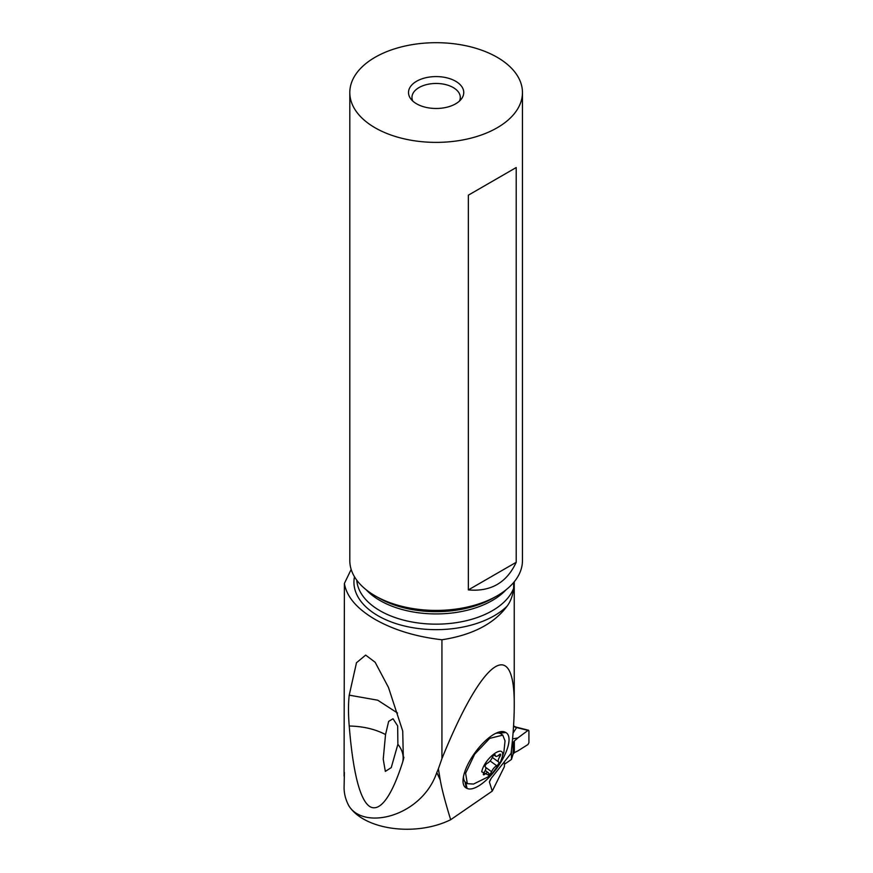 <?xml version="1.0" encoding="UTF-8"?>
<svg xmlns="http://www.w3.org/2000/svg" width="873" height="873" viewBox="0 0 873 873"><rect width="100%" height="100%" fill="white"/><g stroke="black" fill="none" stroke-linecap="round" stroke-linejoin="round"><path stroke-width="1.31" d="M512.593 744.451L511.774 747.124L513.128 742.661L512.593 744.451L512.069 744.2M516.063 727.176L516.489 727.755L513.062 733.08M511.458 750.06L511.458 759.434L504.419 764.279L511.458 759.434L513.128 754.043L514.328 752.701L513.128 754.043L511.458 759.434M528.918 730.897L527.99 730.406L528.918 730.897L528.918 742.737L527.99 744.505L528.918 742.737L528.918 730.897L527.99 730.406L517.82 737.969A57.323 30.086 115.8 0 1 514.328 741.002L513.128 742.661L514.328 741.002A57.323 30.086 115.8 0 0 517.82 737.969L512.571 738.853M517.82 750.933A57.323 30.086 115.8 0 0 514.328 752.701A57.323 30.086 115.8 0 1 517.82 750.933L527.99 744.505L517.82 750.933M344.388 772.387L344.082 787.642A105.84 61.11 0 0 0 348.938 805.943C364.39 829.961 415.81 836.923 450.675 819.714L492.252 791.113L504.419 766.603L504.419 761.703M351.175 569.436L344.388 583.448L344.082 776.086M344.388 583.448C346.614 596.706 356.839 608.688 375.084 619.404C393.745 629.979 416.028 636.766 441.934 639.767C472.271 635.086 494.02 623.846 507.202 606.026C510.672 601.333 512.822 595.408 513.662 588.249L513.662 582.487M441.934 639.767L441.934 758.626C482.463 658.395 514.884 634.758 514.241 705.908L514.241 581.789M490.506 779.24L489.404 782.012L491.313 778.149L511.098 753.334C513.182 734.957 514.23 719.145 514.241 705.908M489.404 782.012L492.252 791.113M450.675 819.714C445.252 802.167 441.771 788.919 440.254 779.971L438.377 768.829L441.934 758.626M473.864 754.283A34.058 12.997 126.1 0 0 463.192 783.234A34.058 12.997 126.1 0 0 466.335 788.046L467.055 788.395A34.058 12.997 126.1 0 0 498.21 766.254A34.058 12.997 126.1 0 0 505.74 732.491L505.031 732.141A34.058 12.997 126.1 0 0 500.895 731.639A34.058 12.997 126.1 0 0 473.864 754.283M438.377 768.829L436.795 772.54C421.975 816.19 364.434 830.845 348.938 805.943M402.726 731.039L403.359 759.674L402.726 761.9C389.042 804.742 377.322 810.657 370.261 806.816C363.004 802.713 354.012 784.947 349.222 726.02C348.251 714.005 348.251 703.714 349.222 695.159L356.49 662.738L365.667 655.11L375.15 662.269L388.485 687.477L402.726 731.039M497.174 595.812L493.431 597.961A81.047 46.793 0 0 1 378.817 597.961L375.084 595.812A86.329 49.848 0 0 0 497.174 595.812A86.329 49.848 0 0 0 522.458 560.564L522.458 92.538A86.329 49.848 180 0 1 469.161 138.589A86.329 49.848 180 0 1 375.084 127.785A86.329 49.848 180 0 1 349.8 92.538A86.329 49.848 180 0 1 403.086 46.487A86.329 49.848 180 0 1 497.174 57.291A86.329 49.848 180 0 1 522.458 92.538M349.8 92.538L349.8 560.564A86.329 49.848 0 0 0 375.084 595.812L378.817 597.961M468.365 195.17L468.365 589.908L516.216 562.288L516.216 167.54L468.365 195.17L516.216 167.54M516.216 562.288C506.733 582.706 490.79 591.905 468.365 589.908M416.596 103.811A27.63 15.954 0 0 0 461.348 99.042A27.63 15.954 0 0 0 455.662 81.254A27.63 15.954 0 0 0 420.459 79.399A27.63 15.954 0 0 0 410.91 99.042A27.63 15.954 0 0 0 416.596 103.811M459.449 101.082A24.171 13.957 0 0 0 460.3 97.416A24.171 13.957 0 0 0 453.218 87.551A24.171 13.957 0 0 0 426.875 84.528A24.171 13.957 0 0 0 411.958 97.416A24.171 13.957 0 0 0 412.798 101.082M349.222 726.02C363.135 726.303 375.237 729.151 385.539 734.553L383.225 759.183L385.342 771.394L391.246 767.607L397.881 744.298C402.388 749.907 404.003 755.767 402.726 761.9M385.539 734.553L388.649 721.382L393.014 718.752L397.662 725.9L397.881 744.298M397.553 713.055L377.736 700.201L349.222 695.159M463.508 776.403A30.042 11.458 126.1 0 0 463.541 777.581A30.042 11.458 126.1 0 0 465.778 782.535L467.328 783.659L465.604 773.26L474.694 754.185L489.698 738.372L502.772 735.142L505.041 740.882L503.863 752.275L500.436 762.227L492.427 773.205L489.546 775.606L481.721 771.808C484.482 757.731 505.893 742.476 502.291 757.153L500.436 762.227M502.772 735.142L501.222 734.007A30.042 11.458 126.1 0 0 495.82 733.385A30.042 11.458 126.1 0 0 495.504 733.462M492.427 773.205L487.756 777.057L473.482 784.074L467.328 783.659M500.644 755.014A2.281 0.873 126.1 0 0 500.513 754.228A2.281 0.873 126.1 0 0 499.116 754.807A5.609 2.139 -53.9 0 1 495.689 756.236A5.609 2.139 -53.9 0 1 495.264 755.21A2.281 0.873 126.1 0 0 495.089 754.785A2.281 0.873 126.1 0 0 493.758 755.309A2.281 0.873 126.1 0 0 492.405 757.24A5.609 2.139 -53.9 0 1 487.32 763.22A2.281 0.873 126.1 0 0 485.104 766.09A2.281 0.873 126.1 0 0 485.235 766.876A2.281 0.873 126.1 0 0 485.301 766.92A5.609 2.139 -53.9 0 1 485.432 766.996A5.609 2.139 -53.9 0 1 485.759 768.938A5.609 2.139 -53.9 0 1 484.057 772.507A2.281 0.873 126.1 0 0 483.369 773.947A2.281 0.873 126.1 0 0 483.5 774.744A2.281 0.873 126.1 0 0 484.897 774.155A5.609 2.139 -53.9 0 1 488.323 772.725A5.609 2.139 -53.9 0 1 488.749 773.762A2.281 0.873 126.1 0 0 488.924 774.187A2.281 0.873 126.1 0 0 490.266 773.653A2.281 0.873 126.1 0 0 491.608 771.732A5.609 2.139 -53.9 0 1 496.693 765.741A2.281 0.873 126.1 0 0 498.909 762.882A2.281 0.873 126.1 0 0 498.778 762.085A2.281 0.873 126.1 0 0 498.712 762.053A5.609 2.139 -53.9 0 1 498.581 761.976A5.609 2.139 -53.9 0 1 498.254 760.034A5.609 2.139 -53.9 0 1 499.956 756.465A2.281 0.873 126.1 0 0 500.644 755.014M517.82 737.969L527.99 730.406L516.369 727.493M516.489 727.755L513.531 726.325M513.128 754.043L513.128 742.661M514.328 741.002L514.328 752.701M436.795 772.54L440.254 779.971M507.202 606.026A82.193 47.448 180 0 1 378.009 615.76A82.193 47.448 180 0 1 354.482 576.758M356.773 580.185A79.421 45.854 0 0 0 379.962 610.718A79.421 45.854 0 0 0 458.325 622.329A79.421 45.854 0 0 0 513.662 588.249M506.133 589.733A79.421 45.854 180 0 1 379.962 600.493A79.421 45.854 180 0 1 366.125 589.733M467.055 788.395L465.767 782.524M464.96 781.75L466.335 788.046M505.031 732.141L496.071 733.189M499.454 733.233L505.74 732.491M495.264 755.21L494.642 754.752M499.956 756.465L498.461 755.385M496.693 765.741L490.113 760.94M491.608 771.732L485.77 767.465M484.897 774.155L483.631 773.238M513.564 725.932L515.91 727.067M515.965 727.078L528.558 730.243M403.348 759.674L403.915 757.251M463.476 776.599L463.541 777.581M494.063 755.058L495.689 756.236M492.339 757.415L498.581 761.976M485.224 770.466L488.323 772.725"/></g></svg>
